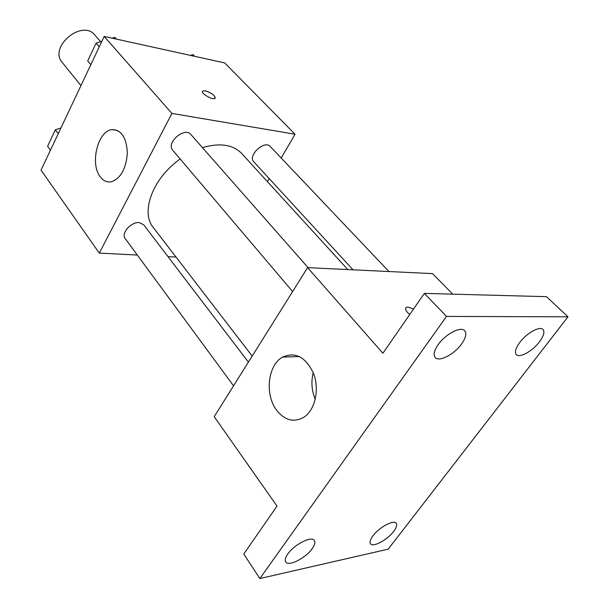 <?xml version="1.0" encoding="UTF-8"?>
<svg xmlns="http://www.w3.org/2000/svg" width="609" height="609" viewBox="0 0 609 609"><rect width="100%" height="100%" fill="white"/><g stroke="black" fill="none" stroke-linecap="round" stroke-linejoin="round"><path stroke-width="0.91" d="M100.652 41.716L94.913 35.124C82.2 18.704 48.309 47.144 62.278 62.514L80.951 85.603M137.329 255.049L99.297 253.1L41.024 170.147L104.169 36.418L224.721 62.933L295.045 134.231L281.198 158.02M269.224 178.597L267.442 181.657M347.808 269.566L241.682 153.476C232.958 144.554 219.887 142.613 202.462 147.644M180.195 159.025C152.813 177.995 140.23 212.237 153.354 227.599L252.187 356.075M99.297 253.1L171.913 113.426L295.045 134.231M176.001 257.036L167.993 256.625M308.101 267.663L190.937 134.543C184.641 126.444 165.671 142.879 172.773 150.278L292.609 291.551M388.953 271.53L270.251 146.487C264.527 139.613 247.368 155.683 253.831 161.842L353.022 269.81M233.544 385.832L125.18 238.538C120.711 233.384 131.194 221.569 139.339 222.628L143.686 224.744L248.403 362.104M171.913 113.426L104.169 36.418M100.416 177.013C89.675 164.209 97.699 130.783 111.98 129.626C121.343 129.74 126.466 137.467 127.35 152.813C126.185 168.564 120.879 178.216 111.432 181.779C107.184 182.578 103.507 180.987 100.416 177.013M202.888 90.931L205.317 90.817C212.176 93.185 215.38 95.727 214.947 98.452C212.282 100.401 199.653 92.515 202.888 90.924L205.317 90.81C211.414 92.796 214.733 95.225 215.281 98.118M259.837 578.55L446.526 316.421L567.976 316.809L388.199 549.151L259.837 578.55L243.775 554.023L277.004 506.071L214.216 416.685L307.591 267.64L432.512 273.616L452.776 294.162M567.976 316.809L546.524 296.682L424.374 293.393L446.526 316.421M307.591 267.64L382.901 353.243L424.374 293.393M276.928 410.611C264.504 395.096 267.671 365.042 282.591 357.11C295.403 351.53 305.733 357.011 313.589 373.561C319.573 389.128 315.272 409.317 304.462 416.838C294.528 422.829 285.347 420.758 276.928 410.611M407.794 307.035L413.572 308.976L407.786 307.043L406.66 307.187L407.786 307.043M409.682 314.594C405.571 310.887 404.566 308.413 406.66 307.187L405.792 307.796M315.249 399.344C311.648 390.605 310.978 381.714 313.247 372.67M461.607 343.956C454.306 354.362 439.013 362.309 435.237 357.521C433.159 354.834 434.156 350.51 438.221 344.572C445.476 334.036 460.96 326.013 464.697 330.717C466.859 333.504 465.832 337.919 461.607 343.956M312.105 548.762C305.581 558.194 288.4 566.872 285.72 561.947C284.647 560.181 285.362 557.501 287.874 553.908C294.368 544.355 311.747 535.646 314.343 540.518C315.47 542.337 314.724 545.085 312.105 548.762M393.642 531.429C387.415 539.901 372.868 547.719 370.5 543.768C369.442 542.139 370.264 539.49 372.967 535.821C379.186 527.257 393.894 519.401 396.2 523.314C397.296 524.988 396.444 527.691 393.642 531.429M539.407 341.908C532.525 351.134 519.5 358.374 516.341 354.621C514.468 352.261 515.625 348.196 519.812 342.418C526.656 333.093 539.848 325.777 542.977 329.477C544.903 331.913 543.715 336.054 539.407 341.908M50.433 150.225L47.586 146.297L55.328 129.816L60.969 127.913M58.236 133.706L55.328 129.816M90.825 64.691L87.696 60.953L96.07 43.132L101.848 41.351M112.125 38.169L114.842 37.332L116.433 39.121M99.259 46.824L96.07 43.132M190.564 55.419L193.038 54.62L194.674 56.325M117.499 130.448L111.98 129.626M299.4 356.539L282.591 357.11"/></g></svg>
